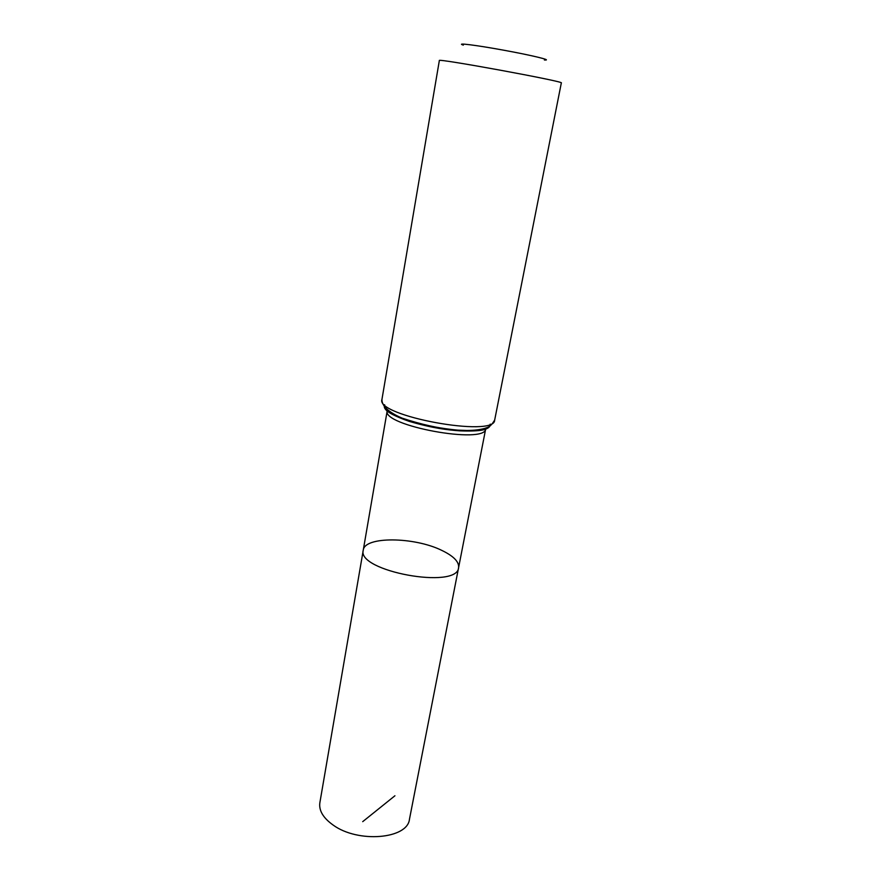 <?xml version="1.0" encoding="UTF-8"?>
<svg xmlns="http://www.w3.org/2000/svg" width="881" height="881" viewBox="0 0 881 881"><rect width="100%" height="100%" fill="white"/><g stroke="black" fill="none" stroke-linecap="round" stroke-linejoin="round"><path stroke-width="1.32" d="M458.605 567.639C457.492 589.785 356.42 571.24 363.258 550.14C364.558 536.188 414.246 536.782 441.678 550.339C453.561 556.032 459.199 561.803 458.605 567.639C457.492 589.785 356.42 571.24 363.258 550.14L319.858 802.767C318.768 810.509 323.162 817.909 333.04 824.99C357.972 843.37 407.672 839.009 409.467 819.22L485.717 428.772C485.938 444.85 381.308 425.644 387.222 410.689L363.258 550.14M544.381 59.996C553.202 60.536 532.542 55.47 504.273 50.305C476.015 45.096 454.893 42.497 463.34 45.118M494.659 420.105L561.329 82.935C565.943 81.735 435.456 57.783 439.344 60.547L381.947 399.423C375.196 415.942 495.1 437.945 494.659 420.105C490.288 427.296 488.107 427.109 484.627 428.419C479.837 429.752 473.945 430.435 466.952 430.479L455.862 430.06C439.123 428.452 421.206 424.477 402.088 418.134C389.094 412.616 381.594 405.866 381.947 399.423M394.93 795.763L362.708 821.654M490.232 424.124C492.061 441.766 376.672 420.589 384.656 404.753M485.717 428.772C486.059 428.893 483.206 431.734 459.673 430.842C447.603 429.906 433.915 428.496 409.346 421.404C394.534 416.328 387.233 411.702 387.222 410.689"/></g></svg>
